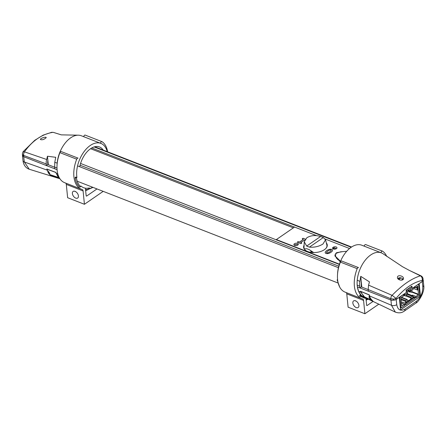 <?xml version="1.0" encoding="UTF-8"?>
<svg xmlns="http://www.w3.org/2000/svg" width="446" height="446" viewBox="0 0 446 446"><rect width="100%" height="100%" fill="white"/><g stroke="black" fill="none" stroke-linecap="round" stroke-linejoin="round"><path stroke-width="0.67" d="M339.345 264.45L80.57 163.453M294.494 227.081L91.781 147.966M293.379 227.85L90.594 148.708M294.661 245.389A2.23 1.182 174.3 0 1 293.897 244.614A2.23 1.182 174.3 0 1 295.993 243.215A2.23 1.182 174.3 0 1 298.329 244.168A2.23 1.182 174.3 0 1 297.092 245.384A2.23 1.182 174.3 0 1 294.661 245.389M298.051 244.832A2.23 1.182 -5.7 0 0 294.299 245.205M349.553 248.517L325.229 239.028M316.509 235.622L294.538 227.047L276.375 239.563L339.439 264.177M342.701 251.633L336.518 252.709L334.946 255.998L340.292 261.852M333.307 248.974A2.23 1.182 174.3 0 1 334.032 246.906A2.23 1.182 174.3 0 1 336.942 248.043A2.23 1.182 174.3 0 1 333.307 248.974M331.779 249.425C334.651 250.513 328.78 254.56 325.965 253.428C323.094 252.341 328.97 248.294 331.779 249.425M304.785 239.937L300.621 242.49L301.463 242.819A0.741 0.396 174.3 0 1 301.541 243.371A0.741 0.396 174.3 0 1 300.493 243.488L297.694 242.395A0.741 0.396 174.3 0 1 297.621 241.844A0.741 0.396 174.3 0 1 298.664 241.726L299.506 242.055L303.38 239.385L302.539 239.056A0.741 0.396 174.3 0 1 302.466 238.504A0.741 0.396 174.3 0 1 303.509 238.393L305.348 239.106M326.344 242.931A11.886 6.3 174.3 0 1 322.408 250.797A11.886 6.3 174.3 0 1 307.684 251.522A11.886 6.3 174.3 0 1 304.105 245.155M278.856 240.533L278.566 240.728M276.409 239.887L276.375 239.563M340.51 261.323L335.453 256.305L335.721 253.4L340.566 251.823L346.72 251.276M330.809 250.089C330.034 249.175 325.017 252.72 326.957 252.77C327.788 253.635 332.666 250.184 330.809 250.089M335.23 249.102L333.201 248.31L334.171 247.641L336.423 248.645M337.444 258.825L337.516 259.555M312.512 251.957L311.431 251.538A3.863 2.358 55.4 0 1 310.923 251.293L311.029 252.369M332.549 248.216L334.277 248.729M334.801 254.895A3.863 2.358 55.4 0 1 335.097 255.229M336.317 257.61A3.863 2.358 55.4 0 1 336.423 258.418M336.412 248.517L335.766 248.963M304.256 241.771L306.859 237.746C310.89 235.354 315.467 234.936 320.59 236.486L323.317 237.551L325.552 239.753L322.954 244.029C318.935 246.51 314.419 247.541 309.413 247.129L306.681 246.064L304.256 241.771L304.01 247.296A11.518 6.105 174.3 0 0 304.373 248.957L306.809 248.712L309.268 249.676L313.694 252.564M325.552 239.753L326.862 245.01A11.518 6.105 174.3 0 1 326.149 248.115M278.031 240.522L278.321 240.322M366.824 298.452A24.519 14.417 -68.7 0 1 360.825 295.899A0.741 0.585 134.4 0 1 359.705 295.464A24.519 14.417 111.3 0 0 360.552 296.2M363.273 297.621A24.519 14.417 111.3 0 0 365.915 298.017M369.572 295.954C369.695 297.382 370.927 299.216 373.285 301.463L364.973 297.521L360.786 292.214L360.44 291.26L369.266 294.845L369.572 295.954L391.471 305.281L395.351 312.122L363.284 296.752L361.411 295.425L359.052 292.258L358.59 291.277L360.786 292.214M364.666 297.326L364.99 297.421M423.009 279.464L423.232 280.194L422.758 281.119L419.184 283.639L420.433 296.177L400.569 309.853L399.321 297.315L395.045 300.03L392.246 300.342L390.947 300.052L391.471 305.281A3.713 2.018 -6.8 0 0 396.75 304.657L396.065 298.413L393.935 299.104L390.819 298.736L390.947 300.052L368.351 291.21L368.173 289.571L361.299 286.889M337.655 280.222L337.131 279.915L337.572 279.43M361.812 287.09L361.21 281.047L361.31 286.884L359.85 287.887L357.391 286.923L390.947 300.052M383.426 254.025A23.777 13.982 111.3 0 0 383.209 253.863A23.777 13.982 111.3 0 0 381.38 252.871A23.777 13.982 111.3 0 0 357.235 280.222A23.777 13.982 111.3 0 0 357.185 285.122A23.777 13.982 111.3 0 0 357.391 286.923L358.59 291.277M399.008 279.308L399.287 277.746M364.984 297.237A23.777 13.982 -68.7 0 1 364.41 297.147M363.802 297.003A23.777 13.982 -68.7 0 1 362.972 296.729A23.777 13.982 -68.7 0 1 360.067 294.834L361.188 295.269A23.777 13.982 111.3 0 1 357.391 286.923M420.433 296.177L419.028 295.631M400.402 308.158L401.261 307.567M404.617 305.254L405.498 304.646M414.886 298.184L415.767 297.577M411.714 295.726A5.051 2.971 111.3 0 0 412.015 295.536L412.6 295.135L415.956 296.445L418.476 294.711L417.83 286.237M394.125 299.076L393.523 299.489L392.642 299.143M370.297 299.578L364.99 297.51L364.979 297.142M369.071 294.873L369.388 296.077C368.457 297.03 369.232 298.407 371.724 300.208L363.769 296.584L360.697 291.461L369.071 294.873M369.388 296.077A23.777 13.982 111.3 0 0 371.724 300.208M398.713 279.458A23.777 13.982 111.3 0 0 399.025 277.802M396.171 299.478L406.345 292.476L406.111 290.145L411.926 286.148L412.16 288.473L422.329 281.476L422.797 286.733C422.864 292.743 420.74 297.582 416.43 301.256L405.007 309.123C400.569 311.47 397.815 309.981 396.75 304.657M421.013 275.857L409.261 270.371L420.433 275.834C411.602 278.499 402.158 285 392.101 295.336L396.065 298.413C404.383 288.372 413.102 282.374 422.228 280.406L422.228 280.406C422.49 278.326 421.894 276.799 420.433 275.834L421.013 275.857C422.072 276.397 422.775 277.39 423.109 278.828L422.228 280.406L422.329 281.476M359.85 287.887L359.615 283.232L360.742 276.342L369.472 281.9L368.558 285.133L368.173 289.571L390.819 298.736C390.952 296.913 391.376 295.782 392.101 295.336L368.558 285.133M397.436 277.334L397.447 277.245C397.631 274.491 403.474 275.912 403.491 278.315C403.864 281.131 397.442 280.445 397.447 277.579L397.436 277.334M403.24 279.28C401.322 277.484 399.527 277.267 397.849 278.622M361.21 281.047L360.742 276.347M337.533 274.323A23.777 13.982 -68.7 0 1 346.096 252.001A23.777 13.982 -68.7 0 1 361.79 245.222L381.38 252.871M406.607 290.379L406.116 290.184M403.468 294.455L404.834 294.99L407.549 293.122L407.516 290.731L410.811 288.467L411.011 290.469L410.476 290.262M406.668 292.331L406.317 292.191M400.073 297.554L399.371 297.276M401.935 307.439L404.65 305.571L404.522 304.317L401.785 305.934L400.982 297.906L403.675 295.793L403.546 294.538L400.837 296.406A1.489 0.875 111.3 0 0 399.99 298.324L400.842 306.854A1.489 0.875 111.3 0 0 401.935 307.439L400.268 306.787M400.709 305.516L400.118 305.281M404.522 304.317L401.506 303.141M401.472 302.795L401.746 302.605A5.051 2.971 111.3 0 0 402.32 302.137L404.901 303.213L409.456 300.074A5.051 2.971 111.3 0 0 411.223 298.079L411.173 297.237A4.309 2.537 111.3 0 0 411.619 296.049L411.953 295.821A4.309 2.537 111.3 0 0 412.561 296.278L412.678 297.081A5.051 2.971 111.3 0 0 414.005 296.874L412.6 296.328M400.118 305.315L400.709 305.549M404.896 303.146A5.051 2.971 111.3 0 0 406.089 301.619L406.038 300.771A4.309 2.537 111.3 0 0 406.484 299.584L406.819 299.355A4.309 2.537 111.3 0 0 407.427 299.812L407.544 300.615A5.051 2.971 111.3 0 0 409.456 300.074L414.005 296.874M406.089 301.619L401.16 299.695M406.484 299.584L401.177 297.51M401.077 298.831L406.038 300.771M401.3 297.421L406.535 299.467M401.506 297.281L406.819 299.355M405.503 295.849L411.223 298.079M406.808 294.17L411.619 296.049M406.429 295.38L411.173 297.237M406.78 294.02L411.669 295.932M406.691 293.763L411.953 295.821M411.58 292.024L418.476 294.711M417.116 286.538L417.462 290.012A5.051 2.971 111.3 0 0 416.001 287.57A5.051 2.971 111.3 0 0 415.733 287.492M418.643 294.327L411.708 291.623M414.858 286.616L415.103 287.921L417.595 286.209M407.767 290.558L410.582 291.656M411.981 290.073L412.02 290.859A4.309 2.537 111.3 0 0 411.574 292.046L411.245 292.275A4.309 2.537 111.3 0 0 410.632 291.812L410.521 291.009A5.051 2.971 111.3 0 0 410.309 290.987L410.225 290.168M407.644 290.647L410.632 291.812M407.527 290.82L411.245 292.275M415.059 287.469A5.051 2.971 111.3 0 0 414.328 287.681L413.821 287.48M411.753 286.661L411.714 286.293M414.981 286.667L417.567 284.749M401.255 280.172L402.916 279.029M404.583 293.685L406.551 292.47L406.585 290.703A0.741 0.435 111.3 0 1 407.003 289.744L411.073 286.945A0.741 0.435 -68.7 0 1 411.619 287.235L411.976 288.735L413.693 287.419M411.987 286.75L411.385 286.516M415.956 296.445L416.085 297.699L414.005 296.891M417.696 284.799A1.489 0.875 -68.7 0 1 418.788 285.384L419.641 293.914A1.489 0.875 -68.7 0 1 418.794 295.832L416.085 297.699M412.723 296.373L412.6 295.135M405.81 304.769L414.919 298.502L414.797 297.248L405.687 303.514L405.81 304.769L402.409 303.492M412.896 297.711L413.676 298.017M401.065 277.891L398.752 279.486M400.224 297.159L399.789 296.991M404.712 293.736L404.834 294.99M413.816 287.469L413.944 288.718L411.011 290.469M408.291 290.201L410.309 290.987M410.164 291.851A1.489 1.489 0 0 1 409.038 291.874A1.489 0.875 -68.7 0 1 408.62 291.249M29.235 169.235L24.352 161.998L23.705 156.719L22.83 156.178L22.556 154.779L23.705 156.719L46.339 165.533L46.183 161.603L47.454 156.223M59.703 178.433L50.822 175.607L48.43 173.076L46.802 168.995L55.895 172.396L57.272 175.434L59.402 177.932M48.307 164.736L47.46 156.223L55.744 157.31L54.78 162.288L54.657 167.083L54.852 168.85L57.071 169.714L23.705 156.719L23.571 155.403C23.655 153.569 23.95 152.381 24.452 151.846C32.435 140.702 41.879 134.201 52.784 132.345L51.697 132.295L43.128 135.149L34.721 140.328L23.025 151.779L24.452 151.846L46.54 159.451M54.663 167.217L47.794 164.535L46.339 165.533M107.202 151.64A23.777 13.982 111.3 0 0 100.907 143.406A23.777 13.982 111.3 0 0 83.592 152.303A23.777 13.982 111.3 0 0 76.913 177.458L76.428 177.792C75.43 178.077 75.056 177.932 75.307 177.357L75.792 177.023M92.69 187.253A24.519 14.417 -68.7 0 1 89.284 188.63L89.373 187.933A23.777 13.982 111.3 0 1 83.619 187.705A23.777 13.982 111.3 0 1 80.899 185.982L80.542 186.618A0.741 0.585 -47.1 0 1 79.477 186.946C77.197 184.772 75.748 181.678 75.129 177.659L75.307 177.357M89.284 188.63A0.741 0.552 75.6 0 1 88.163 188.195A24.519 14.417 111.3 0 0 88.341 188.151M51.485 175.144L59.641 178.333M58.889 177.463L55.7 172.424L47.053 169.196L47.371 170.4C49.333 172.379 50.108 173.756 49.712 174.531A23.777 13.982 -68.7 0 1 47.371 170.4M58.772 177.547L49.712 174.531M57.646 176.293L57.952 176.415M57.055 164.853A23.777 13.982 -68.7 0 1 57.166 163.108A23.777 13.982 -68.7 0 1 78.117 135.183A23.777 13.982 -68.7 0 1 81.311 135.757L100.907 143.406M46.178 137.686L46.167 137.725C44.031 139.559 42.108 140.155 40.408 139.509C40.179 138.165 46.367 136.493 46.189 137.591L46.178 137.686M23.008 151.796L22.306 154.221L23.571 155.403L46.155 163.888M47.822 159.88L47.794 164.535M79.722 166.726A19.958 11.735 -68.7 0 1 99.519 146.963A19.958 11.735 -68.7 0 1 103.193 150.073M60.985 134.764L53.464 132.412L51.697 132.295M48.107 162.706L47.588 162.506M47.666 163.509A4.906 2.882 111.3 0 0 48.135 162.991M47.588 161.831L48.034 162.004M75.742 198.119A4.014 2.453 55.5 0 1 72.704 194.846A4.014 2.453 55.5 0 1 73.127 191.429A4.014 2.453 55.5 0 1 77.426 193.341A4.014 2.453 55.5 0 1 77.676 198.035A4.014 2.453 55.5 0 1 75.742 198.119M88.754 189.143A4.46 2.364 174.3 0 1 86.011 190.319L85.682 190.916M74.794 191.256A4.014 2.453 -124.5 0 0 74.794 191.278L75.38 191.485M88.163 189.556A8.992 4.767 -5.7 0 0 85.548 189.567M86.033 190.676L86.011 190.319M65.69 183.1A2.971 1.745 -68.7 0 1 66.303 184.393L83.095 190.949A2.971 1.745 111.3 0 0 82.237 189.517A2.971 1.745 111.3 0 0 82.153 189.489A26.007 15.292 111.3 0 1 81.406 189.232A26.007 15.292 111.3 0 1 76.718 159.2A1.489 0.875 -68.7 0 1 78.067 158.146L61.269 151.59A1.489 0.875 111.3 0 0 59.92 152.644L76.718 159.2M83.095 190.949L84.428 204.279L67.63 197.723L66.303 184.393M96.988 188.931L86.708 196.011A0.741 0.435 111.3 0 1 86.162 195.716L85.409 188.179M75.285 191.551L74.794 191.356M76.244 177.887A23.03 13.542 -68.7 0 1 76.093 177.14M103.199 191.356L84.428 204.279M107.62 151.802A26.007 15.292 111.3 0 0 102.106 141.722A1.489 0.875 -68.7 0 0 102 141.666L85.208 135.116A1.489 0.875 111.3 0 0 83.714 136.693M100.506 143.261A1.489 0.875 -68.7 0 1 102 141.666M81.406 189.232L64.614 182.676A26.007 15.292 -68.7 0 1 59.92 152.644M356.215 307.584A4.014 2.453 55.5 0 1 353.176 304.311A4.014 2.453 55.5 0 1 353.606 300.894A4.014 2.453 55.5 0 1 357.898 302.806A4.014 2.453 55.5 0 1 358.155 307.506A4.014 2.453 55.5 0 1 356.215 307.584M368.346 299.182A4.46 2.364 174.3 0 1 366.489 299.784L366.155 300.387M355.272 300.721A4.014 2.453 -124.5 0 0 355.267 300.743L355.858 300.955M367.933 298.982A8.992 4.767 -5.7 0 0 366.021 299.032M366.512 300.141L366.489 299.784M346.168 292.565A2.971 1.745 -68.7 0 1 346.776 293.864L363.574 300.414A2.971 1.745 111.3 0 0 362.715 298.982A2.971 1.745 111.3 0 0 362.631 298.954A26.007 15.292 111.3 0 1 361.884 298.697A26.007 15.292 111.3 0 1 357.19 268.665A1.489 0.875 -68.7 0 1 358.539 267.611L341.748 261.055A1.489 0.875 111.3 0 0 340.398 262.109L357.19 268.665M363.574 300.414L364.9 313.744L348.109 307.188L346.776 293.864M373.051 301.435L367.181 305.477A0.741 0.435 111.3 0 1 366.634 305.181L366.015 298.971M355.763 301.017L355.267 300.827M378.793 304.183L364.9 313.744M386.676 256.333A26.007 15.292 111.3 0 0 382.579 251.187A1.489 0.875 -68.7 0 0 382.478 251.137L365.681 244.581A1.489 0.875 111.3 0 0 364.192 246.164M380.984 252.726A1.489 0.875 -68.7 0 1 382.478 251.137M361.884 298.697L345.087 292.141A26.007 15.292 -68.7 0 1 340.398 262.109M338.821 266.195L80.068 165.21M338.436 267.7L77.554 165.884M351.208 247.262L94.128 146.929M309.413 247.129L323.317 237.551M320.59 236.486L306.681 246.064M404.148 311.191A3.713 2.319 -123.2 0 0 404.254 311.13A3.713 2.319 -123.2 0 0 405.007 309.123M415.733 303.23A3.713 2.219 -125.9 0 0 415.823 303.168A3.713 2.219 -125.9 0 0 416.43 301.256M423.694 285.295A3.713 1.918 175.4 0 1 423.7 285.351A3.713 1.918 175.4 0 1 422.797 286.733M359.777 281.326L357.235 280.222M359.649 286.12L357.185 285.122M406.674 293.724A1.489 1.489 0 0 1 404.795 295.754A1.489 0.875 -68.7 0 1 404.36 294.806M401.746 302.605L401.439 302.488M406.925 293.552L412.015 295.536M417.462 290.012L413.933 288.634M47.109 170.104L24.352 161.998A3.713 2.018 173.2 0 1 23.008 160.66A3.713 2.018 173.2 0 1 23.008 160.627M57.79 173.907L56.241 173.355M80.542 186.618A24.519 14.417 -68.7 0 1 76.428 177.792M54.78 162.288L57.166 163.108M54.657 167.083L56.977 167.958M337.795 282.92L77.37 181.277M351.576 247.017L94.708 146.762M367.766 298.904L359.744 296.216M337.131 279.915L339.74 287.146M395.351 312.122C398.791 313.321 401.757 312.992 404.254 311.13M404.254 311.124L415.823 303.163C418.309 302.282 425.077 292.013 423.7 285.351L423.226 280.032M409.305 270.387L402.548 266.736L383.203 253.863M404.795 295.754L403.624 295.297M414.39 286.94L415.031 287.191M29.191 169.218C23.499 167.15 23.041 161.084 23.014 160.66L22.428 155.414M29.174 169.212L59.909 178.746M88.91 189.132L93.019 187.387M53.47 132.406L61.342 134.865L78.117 135.183"/></g></svg>
